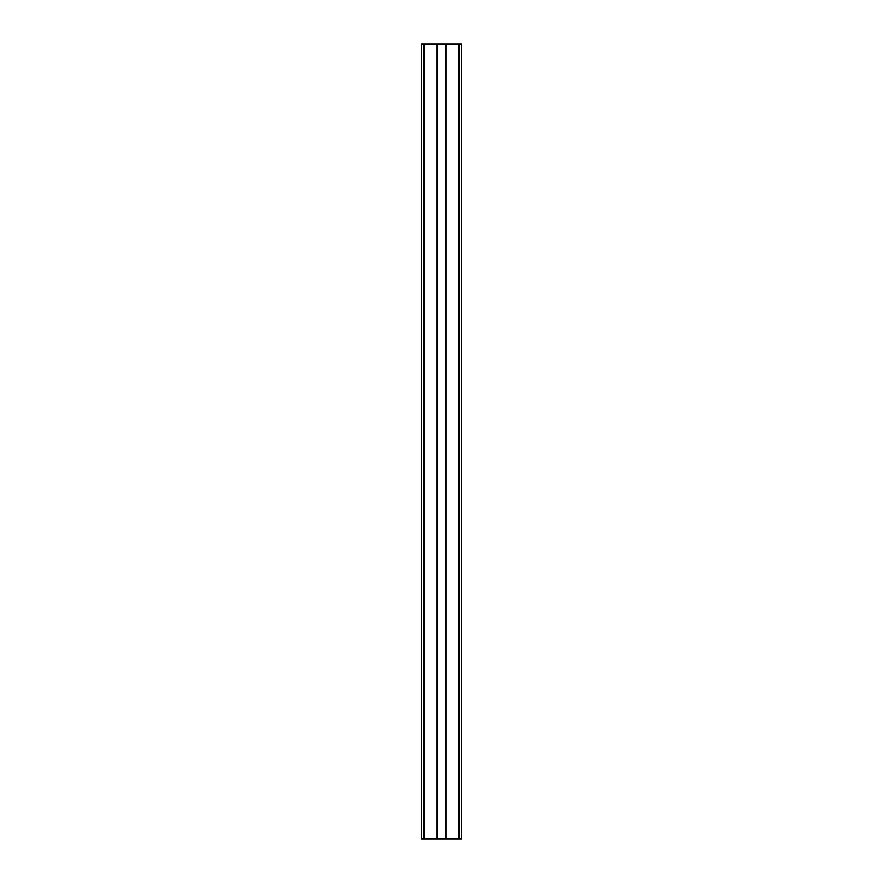 <?xml version="1.0" encoding="UTF-8"?>
<svg xmlns="http://www.w3.org/2000/svg" width="883" height="883" viewBox="0 0 883 883"><rect width="100%" height="100%" fill="white"/><g stroke="black" fill="none" stroke-linecap="round" stroke-linejoin="round"><path stroke-width="1.32" d="M421.632 44.15L461.368 44.15L461.368 838.85L421.632 838.85L421.632 44.15M436.886 44.15L436.886 838.85L436.886 44.15M437.526 44.15L437.526 838.85M445.474 44.15L445.474 838.85M446.114 44.15L446.114 838.85L446.114 44.15M424.017 44.15L424.017 838.85M458.983 44.15L458.983 838.85"/></g></svg>
